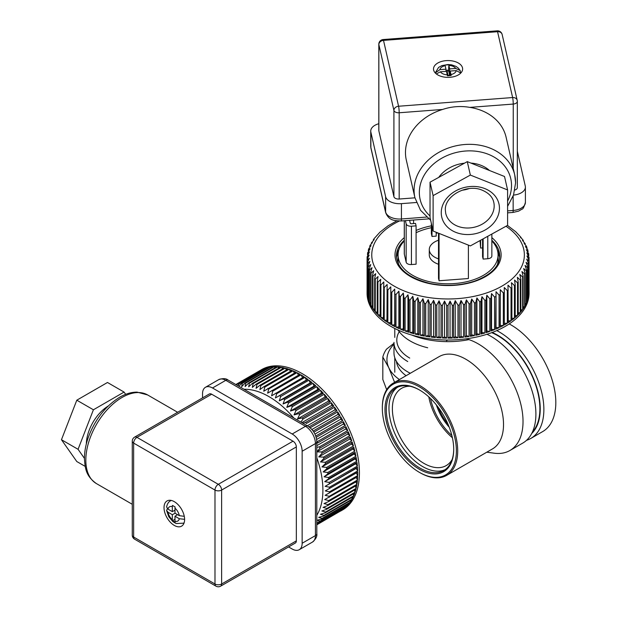 <?xml version="1.0" encoding="UTF-8"?>
<svg xmlns="http://www.w3.org/2000/svg" width="617" height="617" viewBox="0 0 617 617"><rect width="100%" height="100%" fill="white"/><g stroke="black" fill="none" stroke-linecap="round" stroke-linejoin="round"><path stroke-width="0.93" d="M411.84 335.085A63.389 36.596 0 0 0 423.833 338.872A63.389 36.596 0 0 0 468.928 339.612M397.95 329.995L399.415 331.892A53.293 30.773 0 0 0 427.689 347.764M469.067 336.512L469.067 303.919L466.398 299.847L464.886 304.497L464.886 337.09A80.997 46.769 0 0 0 469.067 336.512L466.398 335.64L464.886 337.09M474.465 335.555L474.465 302.962L471.712 299.006L470.37 303.711L470.37 336.304A80.997 46.769 0 0 0 474.465 335.555L471.712 334.792L470.37 336.304M479.748 334.383L479.748 301.798L476.902 297.949L475.753 302.7L475.753 335.293A80.997 46.769 0 0 0 479.748 334.383L476.902 333.735L475.753 335.293M484.869 333.003L484.869 300.41L481.954 296.684L480.99 301.482L480.99 334.067A80.997 46.769 0 0 0 484.869 333.003L481.954 332.47L480.99 334.067M489.813 331.422L489.813 298.829L486.836 295.219L486.073 300.055L486.073 332.64A80.997 46.769 0 0 0 489.813 331.422L486.836 331.005L486.073 332.64M494.556 329.64L494.556 297.055L491.541 293.561L490.97 298.42L490.97 331.005A80.997 46.769 0 0 0 494.556 329.64L491.541 329.347L490.97 331.005M499.068 327.673L499.068 295.088L496.022 291.718L495.659 329.185A80.997 46.769 0 0 0 499.068 327.673L496.022 327.504L495.659 329.185M503.333 325.529L503.333 292.944L500.279 289.697L500.117 327.172A80.997 46.769 0 0 0 503.333 325.529L500.279 325.483L500.117 327.172M507.328 323.223L507.328 290.638L504.274 287.507L504.32 324.989A80.997 46.769 0 0 0 507.328 323.223L504.32 323.3M511.038 320.755L511.038 288.17L507.999 285.17L508.246 322.645A80.997 46.769 0 0 0 511.038 320.755L508.246 320.94M514.439 318.148L514.439 285.563L511.431 282.686L511.886 287.553L511.886 320.146A80.997 46.769 0 0 0 514.439 318.148L511.886 318.426M517.516 315.41L517.516 282.825L514.555 280.064L515.21 284.915L515.21 317.508A80.997 46.769 0 0 0 517.516 315.41L515.21 315.757M520.254 312.557L520.254 279.971L517.354 277.326L518.203 282.146L518.203 314.739A80.997 46.769 0 0 0 520.254 312.557L518.203 312.95M522.645 309.595L522.645 277.01L519.815 274.48L520.864 279.27L520.864 311.855A80.997 46.769 0 0 0 522.645 309.595L520.864 310.027M524.666 306.549L524.666 273.963L521.928 271.549L523.162 276.285L523.162 308.87A80.997 46.769 0 0 0 524.666 306.549L523.162 306.981M526.316 303.425L526.316 270.84L523.679 268.534L525.098 273.215L525.098 305.808A80.997 46.769 0 0 0 526.316 303.425L525.098 303.842M527.589 300.248L527.589 267.662L525.067 265.457L526.656 270.084L526.656 302.669A80.997 46.769 0 0 0 527.589 300.248L526.656 300.618M528.468 297.024L528.468 264.438L526.077 262.333L527.836 266.891L527.836 299.476A80.997 46.769 0 0 0 528.468 297.024L527.836 297.317M528.962 293.769L528.962 261.184L526.702 259.171L528.622 263.652L528.622 296.245A80.997 46.769 0 0 0 528.962 293.769L528.622 293.954M529.054 290.507L529.054 257.921L526.949 256.001L529.016 260.397L529.016 292.99A80.997 46.769 0 0 0 529.07 291.34A80.997 46.769 0 0 0 529.054 290.507L529.016 290.53M529.054 257.921L526.81 252.823L528.761 254.659L528.568 253.294M528.067 251.89L526.293 249.654L528.63 253.88M528.067 251.42L527.682 249.661L525.391 246.522L526.825 247.216L526.355 246.098L524.111 243.43L525.291 243.869L522.46 240.399L523.393 240.638L522.46 239.273L520.447 237.437L521.157 237.537L515.712 231.73L507.467 225.429M526.987 248.25L526.825 247.216M370.185 245.211L372.452 242.566L371.295 243.036L374.21 239.558L373.285 239.836L374.295 238.432L379.91 232.208L388.039 225.837L396.831 220.855M367.67 253.07L370.061 248.774L368.411 249.8L368.742 248.767L371.072 245.643L369.668 246.368L370.177 245.211M368.411 249.8L368.303 250.957M367.084 290.507A80.997 46.769 0 0 0 367.069 291.34A80.997 46.769 0 0 0 367.084 292.18L367.084 259.587L369.182 255.106L367.123 256.919L369.429 251.929L367.516 253.849L367.747 252.384M369.321 258.284L367.115 260.374L367.115 292.959A80.997 46.769 0 0 0 367.377 295.435L367.377 262.85L369.321 258.284M369.845 261.446L367.508 263.629L367.508 296.214A80.997 46.769 0 0 0 368.071 298.674L368.071 266.089L369.845 261.446M370.748 264.585L368.295 266.86L368.295 299.453A80.997 46.769 0 0 0 369.151 301.883L369.151 269.29L370.748 264.585M372.028 267.678L369.467 270.053L369.467 302.646A80.997 46.769 0 0 0 370.616 305.029L370.616 272.444L372.028 267.678M373.678 270.709L371.025 273.192L371.025 305.777A80.997 46.769 0 0 0 372.46 308.122L372.46 275.529L373.678 270.709M375.691 273.67L372.961 276.262L372.961 308.847A80.997 46.769 0 0 0 374.673 311.122L374.673 278.537L375.691 273.67M378.051 276.539L375.252 279.239L375.252 311.832A80.997 46.769 0 0 0 377.242 314.03L377.242 281.445L378.051 276.539M380.758 279.308L377.905 282.123L377.905 314.716A80.997 46.769 0 0 0 380.149 316.829L380.149 284.236L380.758 279.308M383.797 281.961L380.905 284.892L380.905 317.485A80.997 46.769 0 0 0 383.396 319.498L383.797 281.961M387.144 284.483L384.221 287.537L384.221 320.123A80.997 46.769 0 0 0 386.959 322.035L387.144 284.483M390.816 324.426L390.785 286.866L387.854 290.036L387.854 322.622A80.997 46.769 0 0 0 390.816 324.426L390.785 322.66L387.854 322.622M394.949 326.648L394.71 289.095L391.787 292.381L391.787 324.974A80.997 46.769 0 0 0 394.949 326.648L394.71 324.889L391.787 324.974M399.346 328.699L399.346 296.114L398.891 291.162L395.983 294.571L395.983 327.157A80.997 46.769 0 0 0 399.346 328.699L398.891 326.956L395.983 327.157M403.981 330.573L403.981 297.988L403.317 293.06L400.441 296.576L400.441 329.17A80.997 46.769 0 0 0 403.981 330.573L403.317 328.853L400.441 329.17M408.824 332.255L408.824 299.661L407.953 294.772L405.122 298.404L405.122 330.997A80.997 46.769 0 0 0 408.824 332.255L407.953 330.558L405.122 330.997M413.868 333.735L413.868 301.142L412.796 296.291L410.02 300.039L410.02 332.625A80.997 46.769 0 0 0 413.868 333.735L412.796 332.077L410.02 332.625M419.066 335.008L419.066 302.423L417.802 297.61L415.102 301.474L415.102 334.059A80.997 46.769 0 0 0 419.066 335.008L417.802 333.404L415.102 334.059M424.419 336.072L424.419 303.479L422.953 298.728L420.339 302.692L420.339 335.286A80.997 46.769 0 0 0 424.419 336.072L422.953 334.522L420.339 335.286M429.879 336.913L429.879 304.328L428.237 299.631L425.722 303.703L425.722 336.296A80.997 46.769 0 0 0 429.879 336.913L428.237 335.424L425.722 336.296M435.425 337.538L435.425 304.945L433.604 300.325L431.206 304.497L431.206 337.083A80.997 46.769 0 0 0 435.425 337.538L433.604 336.118L431.206 337.083M441.039 337.931L441.039 305.346L439.049 300.795L436.774 305.06L436.774 337.653A80.997 46.769 0 0 0 441.039 337.931L439.049 336.589L436.774 337.653M446.685 338.101L446.685 305.515L444.541 301.05L442.397 305.407L442.397 337.993A80.997 46.769 0 0 0 446.685 338.101L444.541 336.843L442.397 337.993M452.338 338.047L452.338 305.454L450.048 301.081L448.042 305.515L448.042 338.108A80.997 46.769 0 0 0 452.338 338.047L450.048 336.874L448.042 338.108M457.968 337.754L457.968 305.168L455.238 300.626L453.58 305.407L453.58 338A80.997 46.769 0 0 0 457.968 337.754L455.238 336.55L453.58 338M463.552 337.244L463.552 304.659L461.007 300.479L459.318 305.068L459.318 337.653A80.997 46.769 0 0 0 463.552 337.244L461.007 336.273L459.318 337.653M471.712 334.792L471.712 299.006M476.902 333.735L476.902 297.949M481.954 332.47L481.954 296.684M486.836 331.005L486.836 295.219M491.541 329.347L491.541 293.561M496.022 327.504L496.022 291.718M500.279 325.483L500.279 289.697M528.761 255.762L528.761 254.659M367.516 254.759L367.516 253.849M367.115 259.086L367.115 257.112M368.071 296.461L367.508 296.214M369.151 299.769L368.295 299.453M370.616 303.016L369.467 302.646M372.46 306.171L371.025 305.777M374.673 309.233L372.961 308.847M377.242 312.187L375.252 311.832M380.149 315.017L377.905 314.716M383.396 317.716L380.905 317.485M386.959 320.262L384.221 320.123M390.785 322.66L390.785 286.866M394.71 324.889L394.71 289.095M398.891 326.956L398.891 291.162M403.317 328.853L403.317 293.06M407.953 330.558L407.953 294.772M412.796 332.077L412.796 296.291M417.802 333.404L417.802 297.61M422.953 334.522L422.953 298.728M428.237 335.424L428.237 299.631M433.604 336.118L433.604 300.325M439.049 336.589L439.049 300.795M444.541 336.843L444.541 301.05M450.048 336.874L450.048 301.081M455.238 336.55L455.238 300.626M461.007 336.273L461.007 300.479M466.398 335.64L466.398 299.847M367.069 291.34L367.069 293.26A80.997 46.769 0 0 0 448.065 340.021A80.997 46.769 0 0 0 529.07 293.26L529.07 291.34M438.51 240.221A18.78 10.844 0 0 0 429.285 249.553L429.285 254.921A18.78 10.844 0 0 0 438.51 264.253M409.611 220.331L410.29 223.285A0.941 0.54 0 0 0 411.346 223.755L415.534 223.439L416.089 225.853L416.089 264.192L411.431 264.546L411.431 226.208A4.697 2.715 180 0 1 406.163 223.878L405.423 220.647M404.274 220.739L404.274 253.795A4.697 2.715 0 0 0 404.32 254.15L406.163 262.217A4.697 2.715 0 0 0 411.431 264.546M468.388 245.119L468.388 278.529L439.057 280.766L438.51 278.344L438.51 233.195M404.274 240.977A50.008 28.876 0 0 0 398.058 254.921A50.008 28.876 0 0 0 448.065 283.789A50.008 28.876 0 0 0 498.073 254.921A50.008 28.876 0 0 0 497.649 251.142A50.008 28.876 0 0 0 491.857 240.977M431.352 227.712A50.008 28.876 0 0 0 416.089 232.725M436.196 232.27L436.196 236.134L432 236.458L431.391 233.766L431.391 223.508M431.352 223.331L431.352 233.411A4.697 2.715 0 0 0 431.391 233.766M438.001 232.987L436.45 233.11A0.941 0.54 0 0 0 436.196 233.149M482.571 247.911L480.604 248.065L480.049 240.561M482.571 239.165L482.571 256.664L483.126 259.086L487.777 258.731A4.697 2.715 0 0 0 491.857 256.04L491.857 234.044M480.604 248.065L480.604 240.252M439.057 280.766L439.057 233.411M432 236.458L432 226.2M398.058 254.921L398.058 259.904A50.008 28.876 0 0 0 398.759 264.716M497.379 264.716A50.008 28.876 0 0 0 498.073 259.904L498.073 254.921M429.285 249.553A18.78 10.844 0 0 0 438.51 258.885M483.126 259.086L483.126 238.864M416.089 225.853L411.431 226.208M413.567 223.585L413.567 220.03M507.598 189.943L470.355 175.074L433.111 195.62L433.111 231.036L470.355 245.905L507.598 225.359L507.598 189.943L504.521 176.501L467.277 161.631L470.355 175.074M467.277 161.631L430.034 182.185L430.034 217.6L433.111 231.036M515.565 182.431A51.18 41.432 167.1 0 0 514.717 174.889L506.11 137.259A51.18 41.432 167.1 0 0 469.83 107.381C460.668 105.777 451.59 106.463 442.597 109.456A51.18 41.432 167.1 0 0 406.318 160.088L414.925 197.71L420.524 210.266L430.651 220.269M489.489 170.5A31.698 25.659 167.1 0 0 470.918 163.089M464.447 163.196A31.698 25.659 167.1 0 0 438.726 177.387M446.16 60.636A14.553 8.407 180 0 1 462.627 68.973A14.553 8.407 180 0 1 448.065 77.372A14.553 8.407 180 0 1 433.512 68.973A14.553 8.407 180 0 1 446.16 60.636M399.184 199.029L399.184 112.764A4.697 0.501 -94.4 0 0 398.574 106.24L512.627 97.548L497.564 31.698L383.512 40.39A4.697 0.501 -94.4 0 0 383.157 39.542A4.697 4.697 0 0 0 378.815 44.231L378.815 130.495A4.697 2.715 0 0 0 378.853 130.85L393.916 196.7A4.697 2.715 0 0 0 399.184 199.029L414.956 197.826M514.879 190.021A4.697 2.715 0 0 0 517.324 187.645L517.324 101.381A4.697 2.715 0 0 0 517.277 101.026A4.697 3.802 167.1 0 0 517.2 100.332A4.697 3.802 167.1 0 0 512.627 97.548A4.697 0.501 85.6 0 1 513.244 104.065A4.697 2.715 0 0 0 517.324 101.381A4.697 4.697 0 0 0 517.2 100.332L502.145 34.483A4.697 4.697 0 0 0 497.209 30.85A4.697 0.501 85.6 0 1 497.564 31.698A4.697 3.802 -12.9 0 1 502.145 34.483M378.815 123.724A14.091 8.137 0 0 0 370.74 131.074A14.091 8.137 0 0 0 370.863 132.138L385.617 196.646A14.091 8.137 0 0 0 401.428 203.641L416.39 202.499M513.498 195.095A14.091 8.137 0 0 0 525.399 187.059A14.091 8.137 0 0 0 525.275 185.995L517.324 151.227M462.04 190.221A24.649 19.952 167.1 0 0 469.028 188.625M430.034 182.185L433.111 195.62M445.96 69.189L445.158 65.68A8.214 4.743 0 0 0 439.89 69.652L445.96 69.189L446.052 71.371M448.883 65.402L449.685 68.903L455.755 68.441A8.214 4.743 0 0 0 448.883 65.402L448.505 70.161L446.816 72.22L447.402 75.598A1.411 1.141 167.1 0 0 447.587 75.582M449.685 68.903L449.454 74.325A1.411 1.141 167.1 0 1 448.058 75.544L449.994 75.397M448.698 64.77L444.988 65.055L445.158 65.68M455.755 68.441L460.166 70.539L460.49 72.397M435.278 72.983L439.89 69.652M449.986 75.567L450.179 71.055L450.981 74.557A8.214 4.743 0 0 0 456.248 70.593L450.179 71.055M447.256 74.842L446.453 71.341L440.384 71.803A8.214 4.743 0 0 0 447.256 74.842L447.441 75.798L451.15 75.513L450.981 74.557M460.806 73.037L456.248 70.593M440.384 71.803L436.335 73.947M449.207 427.172A37.097 21.418 60 0 1 436.373 404.937M448.035 424.28A36.388 21.009 60 0 1 438.294 407.405M419.359 386.836A52.36 30.225 60 0 1 456.379 450.965A52.36 30.225 60 0 1 419.352 472.337A52.36 30.225 60 0 1 382.332 408.215A52.36 30.225 60 0 1 419.359 386.836M382.332 408.215L382.332 407.444A53.293 30.773 60 0 1 393.368 383.049A53.293 30.773 60 0 1 420.023 385.687A53.293 30.773 60 0 1 454.837 432.656A53.293 30.773 60 0 1 446.669 475.36A53.293 30.773 60 0 1 420.023 472.722L419.352 472.337M452.145 459.511A44.609 25.752 60 0 1 446.23 465.58A44.609 25.752 60 0 1 401.621 439.828A44.609 25.752 60 0 1 401.621 388.317A44.609 25.752 60 0 1 409.835 386.227M419.359 389.905L419.359 389.905A48.596 28.058 60 0 1 453.719 449.431A48.596 28.058 60 0 1 419.359 469.267A48.596 28.058 60 0 1 384.993 409.75A48.596 28.058 60 0 1 419.359 389.905L420.023 390.291M453.719 449.045A47.663 27.518 60 0 1 443.847 470.478A47.663 27.518 60 0 1 396.191 442.96A47.663 27.518 60 0 1 396.191 387.931A47.663 27.518 60 0 1 419.691 390.098M526.502 440.345A63.389 36.596 -120 0 0 530.736 438.479L542.69 431.576A63.389 36.596 -120 0 0 552.061 379.632A63.389 36.596 -120 0 0 509.218 323.933M530.736 438.479A63.389 36.596 -120 0 0 540.022 386.25A63.389 36.596 -120 0 0 496.824 330.604M531.731 433.458A60.142 34.722 -120 0 0 534.438 380.789A60.142 34.722 -120 0 0 492.204 332.47M445.142 469.645A47.663 27.518 60 0 1 398.844 441.425A47.663 27.518 60 0 1 397.556 387.221M532.425 432.039A59.633 34.429 -120 0 0 533.551 379.362A59.633 34.429 -120 0 0 491.68 332.671M466.267 338.826A63.389 36.596 60 0 1 478.206 343.854A63.389 36.596 60 0 1 519.614 399.716A63.389 36.596 60 0 1 509.904 450.51L522.769 443.075A63.389 36.596 -120 0 0 532.486 392.281A63.389 36.596 -120 0 0 491.078 336.419A63.389 36.596 -120 0 0 486.983 334.275M509.904 450.51A63.389 36.596 60 0 1 494.202 453.194L486.798 452.192M446.507 340.715A63.389 36.596 60 0 1 447.803 340.021M393.368 383.049L439.196 356.595A53.293 30.773 60 0 1 465.843 359.233A53.293 30.773 60 0 1 500.657 406.202A53.293 30.773 60 0 1 492.489 448.906L446.669 475.36M293.013 370.817L264.786 387.114L263.744 391.217L296.037 372.198A80.997 46.769 -120 0 0 293.013 370.817L294.556 373.054M289.072 369.305L260.844 385.602L259.888 389.605L263.837 386.72L292.057 370.424A80.997 46.769 -120 0 0 289.072 369.305L290.561 371.287M285.185 368.141L256.957 384.43L256.078 388.332L259.904 385.286L288.131 368.989A80.997 46.769 -120 0 0 285.185 368.141L286.604 369.868M281.367 367.323L253.147 383.62L252.33 387.407L256.032 384.206L284.26 367.909A80.997 46.769 -120 0 0 281.367 367.323L282.702 368.812M277.65 366.868L249.43 383.165L248.674 386.82L252.245 383.473L280.465 367.184A80.997 46.769 -120 0 0 277.65 366.868L278.861 368.11M274.041 366.776L245.821 383.064L245.111 386.589L248.551 383.103L276.771 366.814A80.997 46.769 -120 0 0 274.041 366.776L275.113 367.771M270.562 367.038L242.342 383.334L241.671 386.712L244.972 383.095L273.192 366.807A80.997 46.769 -120 0 0 270.562 367.038L271.465 367.801M238.864 386.288L241.525 383.45L269.745 367.154A80.997 46.769 -120 0 0 267.23 367.663L267.94 368.202M267.23 367.663L239.003 383.951L237.954 385.756M345.805 506.503L345.906 507.22A80.997 46.769 -120 0 0 347.687 505.416L319.467 521.712L316.806 522.506M316.752 520.1L320.007 521.103L348.227 504.806A80.997 46.769 -120 0 0 349.839 502.762L321.619 519.059L317.755 520.062M318.704 517.339L322.097 518.373L350.317 502.084A80.997 46.769 -120 0 0 351.744 499.809L323.524 516.105L318.704 517.339M320.416 514.285L323.948 515.349L352.168 499.053A80.997 46.769 -120 0 0 353.402 496.569L325.182 512.858L320.416 514.285M321.881 510.969L325.545 512.041L353.765 495.744A80.997 46.769 -120 0 0 354.806 493.052L326.578 509.341L321.881 510.969M323.092 507.39L326.879 508.462L355.099 492.165A80.997 46.769 -120 0 0 355.94 489.281L327.72 505.578L323.092 507.39M324.041 503.58L327.951 504.629L356.171 488.34A80.997 46.769 -120 0 0 356.803 485.271L328.583 501.567L324.041 503.58M324.719 499.546L328.745 500.572L356.973 484.276A80.997 46.769 -120 0 0 357.397 481.052L324.719 499.546M325.128 495.312L329.27 496.299L357.498 480.003A80.997 46.769 -120 0 0 357.706 476.625L325.128 495.312M357.744 472.028L325.275 490.901L329.517 491.834L357.744 475.537A80.997 46.769 -120 0 0 357.744 472.028L356.271 473.008L357.744 475.537M357.498 467.285L325.144 486.335L329.486 487.199L357.713 470.902A80.997 46.769 -120 0 0 357.498 467.285L356.14 468.434L357.713 470.902M356.981 462.403L328.753 478.699L324.743 481.63L329.177 482.417L357.397 466.12A80.997 46.769 -120 0 0 356.981 462.403L355.739 463.737L357.397 466.12M356.179 457.421L327.959 473.717L324.072 476.81L328.591 477.512L356.811 461.215A80.997 46.769 -120 0 0 356.179 457.421L355.068 458.917L356.811 461.215M355.114 452.354L326.887 468.65L323.138 471.912L327.727 472.506L355.947 456.21A80.997 46.769 -120 0 0 355.114 452.354L354.135 454.012L355.947 456.21M353.78 447.232L325.552 463.529L321.935 466.938L326.594 467.424L354.814 451.127A80.997 46.769 -120 0 0 353.78 447.232L352.932 449.045L354.814 451.127M352.184 442.081L323.964 458.377L320.485 461.932L325.198 462.295L353.418 445.998A80.997 46.769 -120 0 0 352.184 442.081L351.482 444.032L353.418 445.998M350.34 436.921L322.113 453.217L318.781 456.904L323.539 457.135L351.767 440.839A80.997 46.769 -120 0 0 350.34 436.921L349.777 439.011L351.767 440.839M348.25 431.777L320.03 448.073L316.837 451.883L321.634 451.976L349.854 435.679A80.997 46.769 -120 0 0 348.25 431.777L347.834 433.99L349.854 435.679M316.806 447.325L319.49 446.839L347.71 430.55A80.997 46.769 -120 0 0 345.929 426.679L345.667 429.008L347.71 430.55M302.839 423.223L305.554 422.406L333.782 406.109A80.997 46.769 -120 0 0 331.26 402.693L331.745 405.408L333.782 406.109M331.26 402.693L303.04 418.989L301.119 421.727M327.82 398.366L299.592 414.655L297.456 419.012L302.222 417.933L330.45 401.636A80.997 46.769 -120 0 0 327.82 398.366L328.452 401.112L330.45 401.636M324.241 394.24L296.013 410.529L294.016 414.909L298.744 413.645L326.971 397.348A80.997 46.769 -120 0 0 324.241 394.24L325.012 397.016L326.971 397.348M320.547 390.337L292.327 406.634L290.468 411.022L295.142 409.572L323.362 393.276A80.997 46.769 -120 0 0 320.547 390.337L321.457 393.129L323.362 393.276M316.752 386.682L288.532 402.978L286.805 407.367L291.425 405.731L319.645 389.435A80.997 46.769 -120 0 0 316.752 386.682L317.801 389.474L319.645 389.435M312.888 383.296L284.661 399.585L283.064 403.965L287.607 402.137L315.835 385.849A80.997 46.769 -120 0 0 312.888 383.296L314.061 386.065L315.835 385.849M308.955 380.18L280.735 396.476L279.262 400.826L283.72 398.813L311.947 382.517A80.997 46.769 -120 0 0 308.955 380.18L310.258 382.926L311.947 382.517M304.983 377.365L276.755 393.661L275.406 397.965L308.006 379.478A80.997 46.769 -120 0 0 304.983 377.365L306.402 380.072L308.006 379.478M300.988 374.858L272.768 391.155L271.603 395.806L304.104 376.794A80.997 46.769 -120 0 0 300.988 374.858L302.608 377.658M296.993 372.676L268.765 388.965L267.624 393.152L300.024 374.303A80.997 46.769 -120 0 0 296.993 372.676L298.559 375.151M264.539 368.966L264.053 368.642A80.997 46.769 -120 0 1 266.451 367.863L238.224 384.16A80.997 46.769 -120 0 1 239.003 383.951M264.053 368.642L236.18 384.738M261.284 370.1L261.06 369.969A80.997 46.769 -120 0 1 263.32 368.927L236.056 384.669M261.06 369.969L235.833 384.538M259.61 370.778A80.997 46.769 -120 0 1 259.988 370.555A80.997 46.769 -120 0 1 260.374 370.339L235.81 384.522M340.599 510.984L316.806 524.812M340.607 511.069A80.997 46.769 -120 0 0 340.985 510.853A80.997 46.769 -120 0 0 342.713 509.765L316.806 524.728M343.33 508.902L316.806 524.643M343.361 509.318A80.997 46.769 -120 0 0 345.312 507.752L317.092 524.049A80.997 46.769 -120 0 0 317.678 523.517L345.906 507.22M348.042 503.804L348.227 504.806M350.024 500.803L350.317 502.084M351.736 497.526L352.168 499.053M353.179 493.986L353.765 495.744M354.351 490.199L355.099 492.165M355.245 486.173L356.171 488.34M355.855 481.939L356.973 484.276M356.179 477.512L357.498 480.003M356.271 473.008L325.275 490.901M356.14 468.434L325.144 486.335M355.739 463.737L324.743 481.63M355.068 458.917L324.072 476.81M354.135 454.012L323.138 471.912M352.932 449.045L321.935 466.938M351.482 444.032L320.485 461.932M349.777 439.011L318.781 456.904M347.834 433.99L316.837 451.883M345.667 429.008L316.806 445.667M345.929 426.679L317.709 442.975A80.997 46.769 -120 0 0 317.115 441.757L345.335 425.46A80.997 46.769 -120 0 0 343.384 421.65L343.276 424.08L345.335 425.46M343.276 424.08L316.637 439.458M343.384 421.65L316.182 437.353M342.743 420.455A80.997 46.769 -120 0 0 340.63 416.714L340.669 419.228L342.743 420.455L315.757 436.034M340.669 419.228L314.932 434.09M340.63 416.714L313.868 432.162M339.944 415.542A80.997 46.769 -120 0 0 337.684 411.894L337.877 414.485L339.944 415.542L313.112 431.036M337.877 414.485L311.886 429.494M337.684 411.894L310.166 427.782M336.951 410.752A80.997 46.769 -120 0 0 334.561 407.212L334.892 409.873L336.951 410.752L309.024 426.879M334.892 409.873L307.305 425.799M334.561 407.212L306.333 423.509A80.997 46.769 -120 0 0 305.554 422.406M331.745 405.408L301.867 422.66M328.452 401.112L297.456 419.012M325.012 397.016L294.016 414.909M321.457 393.129L290.468 411.022M317.801 389.474L286.805 407.367M314.061 386.065L283.064 403.965M310.258 382.926L279.262 400.826M306.402 380.072L275.406 397.965M340.985 510.853L342.651 509.897A80.997 46.769 -120 0 0 342.651 416.367A80.997 46.769 -120 0 0 261.647 369.598L259.988 370.555M85.215 466.398L76.801 461.539L61.461 439.72L76.801 400.194L107.474 382.486L124.071 392.073L125.675 394.348M84.452 458.392L78.066 449.307L61.461 439.72M86.334 443.916A31.698 18.302 -60 0 1 108.206 406.04M78.066 449.307L93.406 409.781L124.071 392.073M184.606 519.491A14.553 8.407 60 0 1 181.591 526.154A14.553 8.407 60 0 1 167.037 517.756A14.553 8.407 60 0 1 167.037 500.942A14.553 8.407 60 0 1 178.251 504.845A14.553 8.407 60 0 1 184.606 519.491M215.965 586.15L134.614 539.181A4.697 2.715 -60 0 1 133.642 537.037L214.986 583.998A4.697 2.715 120 0 0 215.965 586.15A4.697 4.697 0 0 0 220.655 586.15L295.366 543.022A4.697 2.715 -120 0 0 296.337 540.87L296.337 446.932A4.697 2.715 -120 0 0 293.013 441.186L211.67 394.217A4.697 2.715 -120 0 0 209.317 393.985L134.614 437.121A4.697 4.697 0 0 0 132.262 441.186A4.697 2.715 0 0 0 133.642 443.099L133.642 537.037A4.697 2.715 180 0 1 132.262 535.116L132.262 441.186M288.579 546.932L292.188 549.014A14.091 8.137 -120 0 0 299.23 549.716A14.091 8.137 -120 0 0 302.145 543.261L302.145 451.251A14.091 8.137 -120 0 0 292.188 433.998L212.503 387.985A14.091 8.137 -120 0 0 205.453 387.291A14.091 8.137 -120 0 0 202.538 393.739L202.538 397.903M93.406 409.781L76.801 400.194M172.32 511.632L172.32 506.634A8.214 4.743 -120 0 0 167.994 509.133L172.32 511.632L174.981 510.205M179.308 515.665A8.214 4.743 -120 0 0 174.981 508.169L174.981 513.167L179.308 515.665L184.282 516.329M174.981 508.169L175.112 506.958L172.467 505.423L172.32 506.634M171.364 500.456A12.911 7.458 -120 0 0 170.516 500.834C168.618 501.752 167.307 503.781 166.59 506.935L167.994 509.133M177.542 514.647L174.981 516.236L174.981 521.234A8.214 4.743 -120 0 0 179.308 518.735L174.981 516.236M172.32 519.699L172.32 514.701L167.994 512.203A8.214 4.743 -120 0 0 172.32 519.699L172.467 520.748L175.112 522.283L174.981 521.234M172.467 520.748L174.981 519.298M172.32 514.701L175.074 513.221M184.606 519.321L179.308 518.735M167.994 512.203L166.59 510.452L167.392 508.716M406.094 375.699A44.609 25.752 180 0 1 396.43 361.361M393.978 344.224A54.003 31.174 0 0 0 388.779 367.686A54.003 31.174 0 0 0 399.423 379.555M393.978 343.307L386.489 349.176A58.692 33.889 0 0 0 382.825 357.073L382.825 379.486L386.666 389.689M394.733 382.725L388.779 367.686L382.825 357.073M410.313 373.27A46.954 27.109 180 0 1 407.737 371.889L407.737 371.889A46.954 27.109 180 0 1 393.978 352.723L393.978 342.366A46.954 27.109 0 0 0 407.737 361.531M399.253 331.684A44.139 25.482 0 0 0 409.727 358.084M410.228 373.316A44.617 25.76 180 0 1 409.387 372.845L407.737 371.889M469.067 303.919A80.997 46.769 0 0 0 470.37 303.711M474.465 302.962A80.997 46.769 0 0 0 475.753 302.7M479.748 301.798A80.997 46.769 0 0 0 480.99 301.482M484.869 300.41A80.997 46.769 0 0 0 486.073 300.055M489.813 298.829A80.997 46.769 0 0 0 490.97 298.42M494.556 297.055A80.997 46.769 0 0 0 495.659 296.592M499.068 295.088A80.997 46.769 0 0 0 500.117 294.587M503.333 292.944A80.997 46.769 0 0 0 504.32 292.404M507.328 290.638A80.997 46.769 0 0 0 508.246 290.059M511.038 288.17A80.997 46.769 0 0 0 511.886 287.553M514.439 285.563A80.997 46.769 0 0 0 515.21 284.915M517.516 282.825A80.997 46.769 0 0 0 518.203 282.146M520.254 279.971A80.997 46.769 0 0 0 520.864 279.27M522.645 277.01A80.997 46.769 0 0 0 523.162 276.285M524.666 273.963A80.997 46.769 0 0 0 525.098 273.215M526.316 270.84A80.997 46.769 0 0 0 526.656 270.084M527.589 267.662A80.997 46.769 0 0 0 527.836 266.891M528.468 264.438A80.997 46.769 0 0 0 528.622 263.652M528.962 261.184A80.997 46.769 0 0 0 529.016 260.397M529.047 257.713A80.997 46.769 0 0 0 529.024 257.135M399.307 221.033A76.307 44.054 0 0 0 389.628 283.249A76.307 44.054 0 0 0 497.433 288.509A76.307 44.054 0 0 0 505.994 226.246M367.084 259.587A80.997 46.769 0 0 0 367.115 260.374M367.377 262.85A80.997 46.769 0 0 0 367.508 263.629M368.071 266.089A80.997 46.769 0 0 0 368.295 266.86M369.151 269.29A80.997 46.769 0 0 0 369.467 270.053M370.616 272.444A80.997 46.769 0 0 0 371.025 273.192M372.46 275.529A80.997 46.769 0 0 0 372.961 276.262M374.673 278.537A80.997 46.769 0 0 0 375.252 279.239M377.242 281.445A80.997 46.769 0 0 0 377.905 282.123M380.149 284.236A80.997 46.769 0 0 0 380.905 284.892M383.396 286.913A80.997 46.769 0 0 0 384.221 287.537M386.959 289.45A80.997 46.769 0 0 0 387.854 290.036M390.816 291.833A80.997 46.769 0 0 0 391.787 292.381M394.949 294.062A80.997 46.769 0 0 0 395.983 294.571M399.346 296.114A80.997 46.769 0 0 0 400.441 296.576M403.981 297.988A80.997 46.769 0 0 0 405.122 298.404M408.824 299.661A80.997 46.769 0 0 0 410.02 300.039M413.868 301.142A80.997 46.769 0 0 0 415.102 301.474M419.066 302.423A80.997 46.769 0 0 0 420.339 302.692M424.419 303.479A80.997 46.769 0 0 0 425.722 303.703M429.879 304.328A80.997 46.769 0 0 0 431.206 304.497M435.425 304.945A80.997 46.769 0 0 0 436.774 305.06M441.039 305.346A80.997 46.769 0 0 0 442.397 305.407M446.685 305.515A80.997 46.769 0 0 0 448.042 305.515M452.338 305.454A80.997 46.769 0 0 0 453.58 305.407M457.968 305.168A80.997 46.769 0 0 0 459.318 305.068M463.552 304.659A80.997 46.769 0 0 0 464.886 304.497M419.344 231.282A51.651 29.824 0 0 0 416.089 232.655M404.274 240.252A51.651 29.824 0 0 0 396.415 256.07C397.34 268.881 408.562 278.012 430.095 283.458C445.497 286.504 460.29 285.74 474.473 281.159C490.862 275.051 499.284 266.691 499.724 256.07A51.651 29.824 0 0 0 491.857 240.252M431.352 225.845A53.062 30.634 0 0 0 416.089 230.473M404.274 237.622A53.062 30.634 0 0 0 412.935 277.874A53.062 30.634 0 0 0 483.204 277.874A53.062 30.634 0 0 0 491.857 237.622M398.921 249.577A51.651 29.824 0 0 0 396.469 257.389L398.759 250.109M497.379 250.109L499.662 257.412A51.651 29.824 0 0 0 497.209 249.577M487.777 258.731L487.777 236.296M404.32 254.15L404.32 220.732M406.163 262.217L406.163 223.878M436.45 233.11L436.45 232.37M507.598 206.348L513.545 194.957L515.604 182.786L514.717 174.889A51.18 41.432 167.1 0 0 455.585 145.913A51.18 41.432 167.1 0 0 414.925 197.71M507.598 201.103A46.483 37.629 167.1 0 0 511.524 185.478A46.483 37.629 167.1 0 0 449.739 154.497A46.483 37.629 167.1 0 0 430.034 215.996M469.83 107.381L513.244 104.065L513.244 168.441M378.853 130.85L378.853 44.586L393.916 110.428A4.697 2.715 0 0 0 399.184 112.764L442.597 109.456M370.863 132.138L370.863 147.478A4.697 3.802 167.1 0 0 370.94 148.173L370.74 146.414A14.091 8.137 0 0 0 370.863 147.478L385.617 211.978A14.091 8.137 0 0 0 401.428 218.981L426.578 217.061M378.815 44.231A4.697 2.715 0 0 0 378.853 44.586A4.697 3.802 -12.9 0 1 383.512 40.39L398.574 106.24A4.697 3.802 167.1 0 0 393.916 110.428L393.916 196.7M385.617 196.646L385.617 211.978A4.697 3.802 -12.9 0 0 385.694 212.672L370.94 148.173M507.598 210.883L513.151 210.459A14.091 8.137 0 0 0 525.399 202.399L525.399 187.059M513.151 196.059L513.151 210.459A4.697 0.501 -94.4 0 1 512.897 212.456L507.598 212.857M401.428 203.641L401.428 218.981A4.697 0.501 85.6 0 1 401.166 220.971L428.746 218.873M493.77 202.307A24.649 19.952 -12.9 0 1 494.178 205.939A24.649 19.952 -12.9 0 1 471.974 227.673A24.649 19.952 -12.9 0 1 445.705 213.297L445.335 210.019C444.564 195.82 466.822 183.681 481.823 190.028C488.649 192.859 492.628 196.954 493.77 202.307M441.255 212.711A29.346 23.755 -12.9 0 1 484.9 188.625A29.346 23.755 -12.9 0 1 484.9 230.133A29.346 23.755 -12.9 0 1 441.255 212.711M446.006 70.353L448.505 70.161L449.454 74.325M448.058 75.544L447.294 72.181M452.4 437.754A44.609 25.752 60 0 1 428.807 396.893M451.875 435.548A43.668 25.212 60 0 1 430.458 398.443M264.786 387.114A80.997 46.769 -120 0 0 263.837 386.72M260.844 385.602A80.997 46.769 -120 0 0 259.904 385.286M256.957 384.43A80.997 46.769 -120 0 0 256.032 384.206M253.147 383.62A80.997 46.769 -120 0 0 252.245 383.473M249.43 383.165A80.997 46.769 -120 0 0 248.551 383.103M245.821 383.064A80.997 46.769 -120 0 0 244.972 383.095M242.342 383.334A80.997 46.769 -120 0 0 241.525 383.45M316.806 515.318A76.307 44.054 -120 0 0 316.806 457.783M293.854 418.033A76.307 44.054 -120 0 0 244.031 389.273M319.467 521.712A80.997 46.769 -120 0 0 320.007 521.103M321.619 519.059A80.997 46.769 -120 0 0 322.097 518.373M323.524 516.105A80.997 46.769 -120 0 0 323.948 515.349M325.182 512.858A80.997 46.769 -120 0 0 325.545 512.041M326.578 509.341A80.997 46.769 -120 0 0 326.879 508.462M327.72 505.578A80.997 46.769 -120 0 0 327.951 504.629M328.583 501.567A80.997 46.769 -120 0 0 328.745 500.572M329.17 497.341A80.997 46.769 -120 0 0 329.27 496.299M329.486 492.921A80.997 46.769 -120 0 0 329.517 491.834M329.524 488.325A80.997 46.769 -120 0 0 329.486 487.199M329.277 483.574A80.997 46.769 -120 0 0 329.177 482.417M328.753 478.699A80.997 46.769 -120 0 0 328.591 477.512M327.959 473.717A80.997 46.769 -120 0 0 327.727 472.506M326.887 468.65A80.997 46.769 -120 0 0 326.594 467.424M325.552 463.529A80.997 46.769 -120 0 0 325.198 462.295M323.964 458.377A80.997 46.769 -120 0 0 323.539 457.135M322.113 453.217A80.997 46.769 -120 0 0 321.634 451.976M320.03 448.073A80.997 46.769 -120 0 0 319.49 446.839M303.04 418.989A80.997 46.769 -120 0 0 302.222 417.933M299.592 414.655A80.997 46.769 -120 0 0 298.744 413.645M296.013 410.529A80.997 46.769 -120 0 0 295.142 409.572M292.327 406.634A80.997 46.769 -120 0 0 291.425 405.731M288.532 402.978A80.997 46.769 -120 0 0 287.607 402.137M284.661 399.585A80.997 46.769 -120 0 0 283.72 398.813M280.735 396.476A80.997 46.769 -120 0 0 279.779 395.775M276.755 393.661A80.997 46.769 -120 0 0 275.884 393.083M272.768 391.155A80.997 46.769 -120 0 0 271.804 390.6M268.765 388.965A80.997 46.769 -120 0 0 267.809 388.494M147.61 394.942L137.097 392.134C131.521 392.111 125.845 393.739 120.068 397.016C105.623 405.832 95.01 419.375 88.208 437.646C85.624 445.119 84.375 452.261 84.46 459.071C85.2 468.388 85.709 475.908 96.429 483.597A51.18 29.554 -60 0 1 96.429 424.496A51.18 29.554 -60 0 1 147.61 394.942L177.634 412.279M316.806 441.664A4.697 2.715 180 0 1 315.426 443.577A14.091 8.137 -120 0 0 305.469 426.324A4.697 2.715 -60 0 1 307.814 426.092C313.367 429.81 316.367 435 316.806 441.664L316.806 533.682C317.277 536.35 315.842 539.142 312.51 542.042A14.091 8.137 -120 0 0 315.426 535.595L315.426 443.577L302.145 451.251M296.337 540.87L221.626 583.998A4.697 2.715 180 0 1 214.986 583.998L214.986 490.068L133.642 443.099A4.697 2.715 -60 0 1 136.959 437.353A4.697 2.715 -120 0 0 134.614 437.121M302.145 543.261L315.426 535.595A4.697 2.715 0 0 0 316.806 533.682M220.655 586.15A4.697 2.715 -120 0 0 221.626 583.998L221.626 490.068A4.697 2.715 -120 0 0 218.31 484.314L136.959 437.353L211.67 394.217M296.337 446.932L221.626 490.068A4.697 2.715 0 0 1 214.986 490.068A4.697 2.715 120 0 1 218.31 484.314L293.013 441.186M292.188 433.998L305.469 426.324L225.783 380.319A14.091 8.137 -120 0 0 218.734 379.625L205.453 387.291M212.503 387.985L225.783 380.319A4.697 2.715 120 0 1 228.128 380.087L307.814 426.092M177.172 514.879L177.172 514.431M166.59 510.452L168.765 516.691L172.883 521.596L176.084 523.509L183.426 523.201A12.911 7.458 -120 0 0 184.174 522.653M394.772 328.475L394.772 337.406M394.772 357.675L394.772 372.244M383.157 39.542L497.209 30.85M385.694 212.672C389.057 220.925 394.78 220.655 401.166 220.971M525.399 202.399C524.072 207.034 522.938 209.286 521.982 209.132L518.565 211.145L512.897 212.456M370.74 146.414L370.74 131.074M460.166 70.539L458.338 68.101L455.932 66.366L451.598 64.847L448.042 64.515L441.865 65.61L438.602 67.407L435.224 72.929M96.429 483.597L132.262 504.282M132.262 535.116A4.697 4.697 0 0 0 134.614 539.181M228.128 380.087C226.046 378.344 222.914 378.19 218.734 379.625M312.51 542.042L299.23 549.716M183.426 523.201L184.128 522.792M170.516 500.834L171.218 500.426"/></g></svg>
